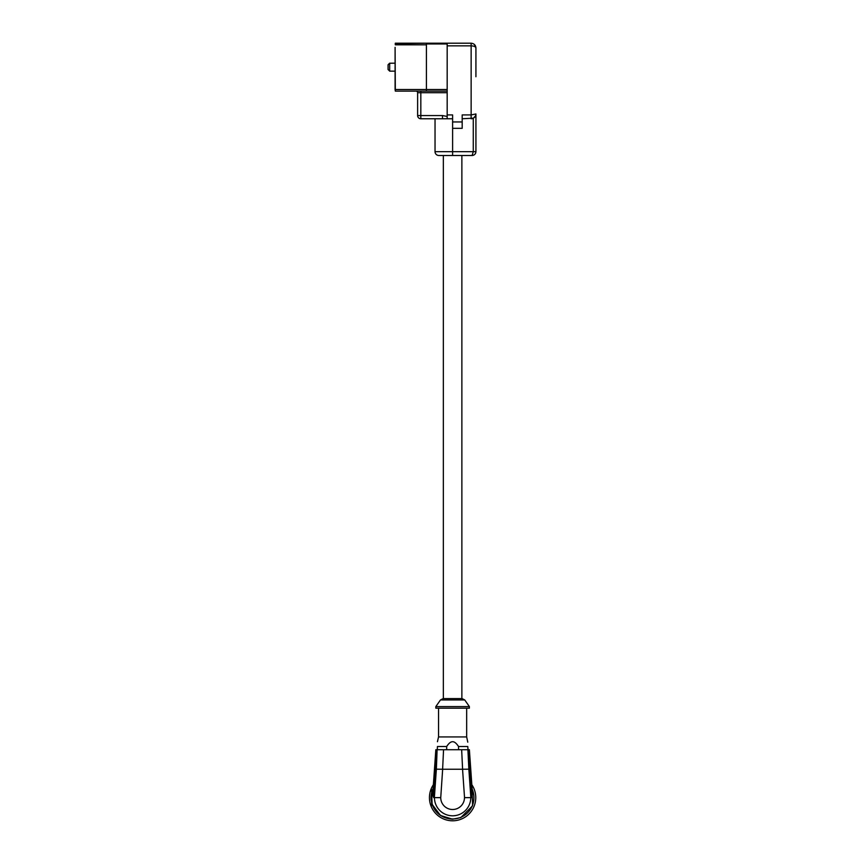 <?xml version="1.0" encoding="UTF-8"?>
<svg xmlns="http://www.w3.org/2000/svg" width="864" height="864" viewBox="0 0 864 864"><rect width="100%" height="100%" fill="white"/><g stroke="black" fill="none" stroke-linecap="round" stroke-linejoin="round"><path stroke-width="1.3" d="M389.675 63.234L395.096 63.169L395.096 47.347L395.096 89.845L395.096 71.15L389.675 71.15L389.675 63.234M389.675 71.086L388.076 69.52M388.076 64.8L388.076 69.552M472.09 788.389L472.586 805.756L460.814 817.582L452.606 819.202C442.346 818.424 435.51 813.467 432.108 804.33A21.568 21.568 0 0 1 431.676 802.85L431.039 797.634A21.568 21.568 0 0 1 431.244 794.664M431.201 800.291A21.568 21.568 0 0 1 431.039 797.634L431.676 792.428A21.568 21.568 0 0 1 433.123 788.389M471.83 784.717A23.166 23.166 0 0 1 436.244 814.039A23.166 23.166 0 0 1 433.382 784.717M395.096 47.347L395.323 91.12L447.174 91.12L426.406 91.12L447.174 91.12L426.406 91.12L426.406 89.521L447.174 89.521M395.096 86.972L395.248 90.655L395.323 89.521L426.406 89.521L426.406 43.956L447.174 43.956L447.174 45.857L471.139 45.857C474.044 45.976 475.643 46.688 475.924 47.995L475.924 76.745M395.323 43.2L426.406 43.2L395.248 43.664L395.323 44.798L426.406 44.798M395.248 90.655L395.323 89.521M426.406 43.2L471.139 43.2L426.406 43.2L426.406 43.956M417.625 115.56L420.822 115.56L420.822 118.757A3.197 3.197 0 0 1 417.625 115.56A3.197 3.197 0 0 0 420.822 118.757A3.197 3.197 0 0 1 417.625 115.56L417.625 92.718A1.598 1.598 0 0 0 416.027 91.12A1.598 1.598 0 0 1 417.625 92.718L447.174 92.718M447.174 45.857L447.174 118.757L452.606 118.757M474.757 117.104L473.45 118.163L475.535 115.873L475.924 113.962L471.139 114.923L471.139 43.2C474.098 43.546 475.697 45.133 475.924 47.995L475.924 57.575M475.924 47.801L474.498 44.582M462.186 118.757L473.45 118.163M452.606 121.954L452.606 128.336L462.186 128.336L462.186 121.954L452.606 121.954L452.606 114.923L447.174 114.923M462.186 121.954L462.186 114.923L471.139 114.923L471.139 118.757M420.822 118.757L442.508 118.757L442.508 115.56L420.822 115.56L420.822 91.12M442.508 118.757L447.174 118.757M475.924 113.962L475.924 151.664C475.654 154.019 474.379 155.293 472.09 155.498L473.504 155.228M435.035 118.757L435.035 151.664L473.278 151.664L472.1 155.498L452.606 155.498L452.606 128.336M471.787 118.714A4.795 4.795 0 0 0 472.792 118.465M474.79 117.061L475.664 115.538M475.448 153.511L474.919 154.246M475.708 152.939L475.924 151.664L473.278 151.664L473.278 118.249M452.606 155.498L438.869 155.498A3.834 3.834 0 0 1 435.035 151.664M443.34 698.598L443.34 155.498M452.606 698.598L462.121 698.598L464.746 699.959L440.467 699.959L443.092 698.598L461.873 698.598L461.873 155.498M464.746 699.959L469.379 706.59L435.834 706.59L440.467 699.959M435.834 706.59L435.834 708.188L469.379 708.188L469.379 706.59M438.545 708.188L438.545 736.938L466.668 736.938L466.668 708.188M446.677 746.518C448.794 743.256 450.77 741.658 452.606 741.733C454.442 741.658 456.419 743.256 458.536 746.518L458.536 749.714L446.677 749.714L446.677 746.518L437.432 746.518C437.432 740.081 437.432 740.081 437.432 746.518C437.432 740.081 437.432 740.081 437.432 746.518L437.303 749.714L446.677 749.714M468.094 749.714L469.379 749.714L472.381 792.558A9.58 9.58 0 0 1 471.485 797.634L467.78 746.518C467.78 740.081 467.78 740.081 467.78 746.518L458.536 746.518M466.668 736.938L467.78 742.176M462.596 769.23L468.85 769.187L467.91 749.714L461.657 749.714L462.596 769.23L442.616 769.23L443.556 749.714M461.657 749.714L458.536 749.714M462.553 769.23L464.54 797.634L470.848 797.634L464.476 797.634A11.869 11.869 0 0 1 452.606 809.503A11.869 11.869 0 0 1 440.737 797.634L442.66 769.23L436.363 769.187L434.365 797.634L440.672 797.634L433.76 797.634L437.108 749.714L435.834 749.714L432.832 792.558A9.58 9.58 0 0 0 433.728 797.634L433.08 795.863M437.108 749.714L436.363 769.187M468.85 769.187L470.848 797.634L472.122 795.863M431.676 792.428L432.108 804.33M432.13 804.395L440.51 815.486L452.606 819.202L460.814 817.582M431.676 802.159L431.676 805.626L432.551 805.55M432.378 790.182L431.676 789.653L431.676 793.12M431.676 802.85L431.039 797.634A21.568 21.568 0 0 1 432.108 790.938M447.174 116.446L442.508 115.56M472.133 789.08A21.319 21.319 0 0 1 452.606 818.964A21.319 21.319 0 0 1 431.59 801.241M470.761 797.634A18.155 18.155 0 0 1 452.606 815.8A18.155 18.155 0 0 1 434.452 797.634M431.59 794.038A21.319 21.319 0 0 1 433.08 789.08M388.076 64.768L389.675 63.169M475.222 45.49L473.98 44.129L475.222 45.49M438.545 736.938L437.432 741.733"/></g></svg>
